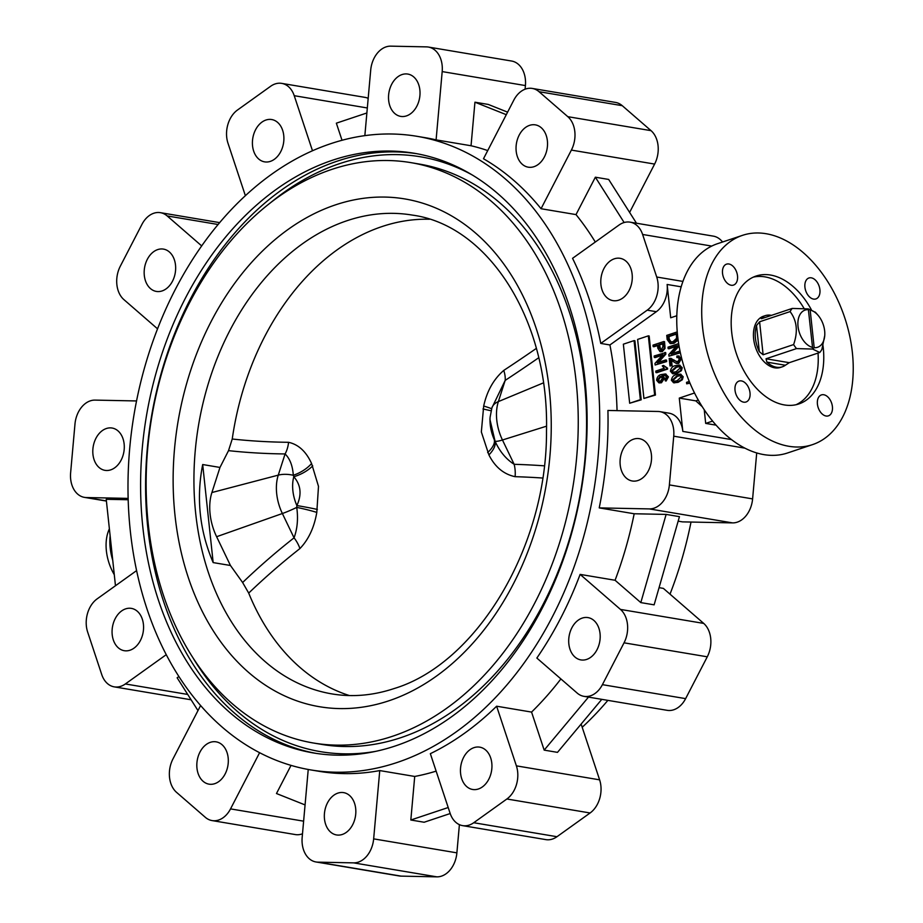 <?xml version="1.0" encoding="UTF-8"?>
<svg xmlns="http://www.w3.org/2000/svg" width="923" height="923" viewBox="0 0 923 923"><rect width="100%" height="100%" fill="white"/><g stroke="black" fill="none" stroke-linecap="round" stroke-linejoin="round"><path stroke-width="1.38" d="M228.523 450.643L232.238 439.013A1084.802 594.32 -44.6 0 0 288.553 442.302C298.464 444.471 306.136 451.543 311.582 463.531L318.493 486.375L316.797 512.415C314.201 527.518 308.57 539.563 299.917 548.574A24.517 14.872 51.8 0 0 294.056 537.832C297.391 528.752 298.291 518.611 296.745 507.396L296.883 505.562C301.925 494.543 300.898 484.933 293.802 476.741L293.306 475.264C292.649 465.746 289.903 458.639 285.08 453.943A1096.916 600.954 135.4 0 1 228.523 450.643L219.974 467.442L202.691 464.534C196.091 498.143 199.587 530.829 213.167 562.592L230.45 565.487L242.622 582.517L248.702 593.097A242.761 176.085 99.5 0 0 349.39 695.55M487.632 452.57A24.517 11.226 -26.8 0 0 494.255 439.613A32.732 21.021 -108.5 0 1 490.251 424.799A32.732 21.021 -108.5 0 1 490.113 417.161L489.94 419.423L495.051 441.148C499.585 451.312 505.954 459.031 514.146 464.304A24.517 15.472 -88.3 0 1 515.115 476.683C503.75 474.272 495.016 467.015 488.913 454.912L481.344 431.964L483.687 406.028C486.963 391.052 493.655 379.168 503.762 370.411A1084.802 497.128 -50.8 0 0 536.332 348.398M771.49 315.366A26.975 17.318 71.5 0 0 765.179 315.666L763.402 316.266A26.975 17.318 71.5 0 0 753.63 338.764A26.975 17.318 71.5 0 0 780.489 367.423L782.277 366.835A26.975 17.318 71.5 0 0 785.358 365.243L766.898 362.139A26.975 17.318 71.5 0 0 782.277 366.835M814.19 347.683A19.614 12.599 71.5 0 0 824.747 335.499L821.908 349.332A26.975 17.318 -108.5 0 1 819.762 352.494L812.598 349.056L814.19 347.683L810.163 309.955L808.306 308.905L815.471 312.343M766.898 362.139L766.032 358.782L789.28 362.681L819.762 352.494M789.28 362.681L785.358 365.243M766.032 358.782L796.514 348.594A26.975 17.318 -108.5 0 1 793.607 344.579C798.141 331.634 796.964 320.639 790.088 311.593A26.975 17.318 -108.5 0 1 792.222 308.432L808.306 308.905L812.528 347.406L812.598 349.056L796.514 348.594M763.125 354.767L759.317 351.686L756.514 325.496L759.594 321.781L763.125 354.767L793.607 344.579M756.514 325.496A26.975 17.318 71.5 0 0 755.418 338.176A26.975 17.318 71.5 0 0 759.317 351.686M824.747 335.499A19.614 12.599 71.5 0 0 824.654 330.919A19.614 12.599 71.5 0 0 817.963 315.181A19.614 12.599 71.5 0 0 810.163 309.955M114.279 574.671A39.227 25.198 -108.5 0 1 106.376 550.835A39.227 25.198 -108.5 0 1 109.387 528.833M112.744 560.319A44.142 28.348 -108.5 0 1 110.183 547.893A44.142 28.348 -108.5 0 1 110.137 535.882M633.605 439.163A21.46 15.564 -80.5 0 0 620.071 461.165A21.46 15.564 -80.5 0 0 632.255 480.987A21.46 15.564 -80.5 0 0 638.012 480.491A21.46 15.564 -80.5 0 0 651.546 458.489A21.46 15.564 -80.5 0 0 639.362 438.667A21.46 15.564 -80.5 0 0 633.605 439.163M582.24 618.087A21.46 15.564 -80.5 0 0 568.706 640.101A21.46 15.564 -80.5 0 0 580.89 659.91A21.46 15.564 -80.5 0 0 586.647 659.426A21.46 15.564 -80.5 0 0 600.181 637.412A21.46 15.564 -80.5 0 0 587.997 617.602A21.46 15.564 -80.5 0 0 582.24 618.087M473.995 747.642A21.46 15.564 -80.5 0 0 460.462 769.655A21.46 15.564 -80.5 0 0 472.645 789.477A21.46 15.564 -80.5 0 0 478.414 788.98A21.46 15.564 -80.5 0 0 491.936 766.978A21.46 15.564 -80.5 0 0 479.752 747.157A21.46 15.564 -80.5 0 0 473.995 747.642M337.876 793.122A21.46 15.564 -80.5 0 0 324.342 815.124A21.46 15.564 -80.5 0 0 336.526 834.946A21.46 15.564 -80.5 0 0 342.295 834.461A21.46 15.564 -80.5 0 0 355.828 812.448A21.46 15.564 -80.5 0 0 343.644 792.626A21.46 15.564 -80.5 0 0 337.876 793.122M210.363 742.323A21.46 15.564 -80.5 0 0 196.83 764.336A21.46 15.564 -80.5 0 0 209.013 784.158A21.46 15.564 -80.5 0 0 214.782 783.662A21.46 15.564 -80.5 0 0 228.304 761.66A21.46 15.564 -80.5 0 0 216.12 741.838A21.46 15.564 -80.5 0 0 210.363 742.323M125.609 608.88A21.46 15.564 -80.5 0 0 112.075 630.882A21.46 15.564 -80.5 0 0 124.27 650.703A21.46 15.564 -80.5 0 0 130.028 650.207A21.46 15.564 -80.5 0 0 143.561 628.205A21.46 15.564 -80.5 0 0 131.378 608.384A21.46 15.564 -80.5 0 0 125.609 608.88M106.341 428.526A21.46 15.564 -80.5 0 0 92.808 450.528A21.46 15.564 -80.5 0 0 104.991 470.349A21.46 15.564 -80.5 0 0 110.76 469.853A21.46 15.564 -80.5 0 0 124.282 447.851A21.46 15.564 -80.5 0 0 112.098 428.03A21.46 15.564 -80.5 0 0 106.341 428.526M157.706 249.591A21.46 15.564 -80.5 0 0 144.173 271.604A21.46 15.564 -80.5 0 0 156.356 291.426A21.46 15.564 -80.5 0 0 162.125 290.93A21.46 15.564 -80.5 0 0 175.647 268.928A21.46 15.564 -80.5 0 0 163.463 249.106A21.46 15.564 -80.5 0 0 157.706 249.591M265.939 120.036A21.46 15.564 -80.5 0 0 252.417 142.038A21.46 15.564 -80.5 0 0 264.601 161.86A21.46 15.564 -80.5 0 0 270.358 161.375A21.46 15.564 -80.5 0 0 283.892 139.361A21.46 15.564 -80.5 0 0 271.708 119.54A21.46 15.564 -80.5 0 0 265.939 120.036M402.059 74.555A21.46 15.564 -80.5 0 0 388.525 96.569A21.46 15.564 -80.5 0 0 400.709 116.39A21.46 15.564 -80.5 0 0 406.478 115.894A21.46 15.564 -80.5 0 0 420.011 93.892A21.46 15.564 -80.5 0 0 407.828 74.071A21.46 15.564 -80.5 0 0 402.059 74.555M529.571 125.355A21.46 15.564 -80.5 0 0 516.049 147.357A21.46 15.564 -80.5 0 0 528.233 167.178A21.46 15.564 -80.5 0 0 533.99 166.694A21.46 15.564 -80.5 0 0 547.524 144.68A21.46 15.564 -80.5 0 0 535.34 124.859A21.46 15.564 -80.5 0 0 529.571 125.355M614.326 258.809A21.46 15.564 -80.5 0 0 600.792 280.811A21.46 15.564 -80.5 0 0 612.976 300.633A21.46 15.564 -80.5 0 0 618.745 300.148A21.46 15.564 -80.5 0 0 632.278 278.135A21.46 15.564 -80.5 0 0 620.094 258.313A21.46 15.564 -80.5 0 0 614.326 258.809M128.135 498.385L86.324 497.543A24.517 17.791 99.5 0 1 84.431 497.37A24.517 17.791 99.5 0 1 70.621 472.83L74.971 424.107A24.517 17.791 99.5 0 1 90.327 400.847A24.517 17.791 99.5 0 1 95.023 400.109L136.558 400.951M600.758 343.425A321.227 233.011 -80.5 0 0 572.548 258.325L618.998 225.062A24.517 17.791 99.5 0 1 623.521 222.708A24.517 17.791 99.5 0 1 630.109 222.155A24.517 17.791 99.5 0 1 642.616 234.465L656.715 277.015A24.517 17.791 99.5 0 1 647.208 310.163L600.758 343.425L609.918 344.96A321.227 233.011 -80.5 0 1 617.049 410.643M541.051 208.725A321.227 233.011 -80.5 0 0 483.49 158.756L513.823 100.122A24.517 17.791 99.5 0 1 525.695 88.989A24.517 17.791 99.5 0 1 532.283 88.435A24.517 17.791 99.5 0 1 539.032 91.7L567.818 116.679A24.517 17.791 99.5 0 1 571.383 150.091L541.051 208.725L576.01 214.597A321.227 233.011 -80.5 0 1 595.3 242.034M364.85 135.646L370.7 70.148A24.517 17.791 99.5 0 1 386.045 46.888A24.517 17.791 99.5 0 1 390.752 46.15L426.495 46.877A24.517 17.791 99.5 0 1 428.376 47.05A24.517 17.791 99.5 0 1 442.186 71.59L436.094 139.881L471.042 145.753L474.941 102.199L488.255 104.437L507.604 112.145M245.391 195.722L227.969 143.157A24.517 17.791 99.5 0 1 237.488 110.022L270.612 86.289A24.517 17.791 99.5 0 1 275.146 83.935A24.517 17.791 99.5 0 1 281.734 83.382A24.517 17.791 99.5 0 1 294.229 95.692L312.493 150.772M157.579 328.853L123.878 299.594A24.517 17.791 99.5 0 1 120.313 266.193L141.946 224.37A24.517 17.791 99.5 0 1 153.818 213.236A24.517 17.791 99.5 0 1 160.406 212.671A24.517 17.791 99.5 0 1 167.167 215.936L201.71 245.933M811.305 309.632A67.437 43.3 71.5 0 0 756.099 276.035A67.437 43.3 71.5 0 0 731.697 332.303A67.437 43.3 71.5 0 0 798.833 403.951A67.437 43.3 71.5 0 0 823.247 347.683A67.437 43.3 71.5 0 0 823.004 345.64M804.06 308.444A67.437 43.3 71.5 0 0 753.387 277.108M819.912 289.718A11.03 7.084 71.5 0 0 808.917 277.996A11.03 7.084 71.5 0 0 804.925 287.203A11.03 7.084 71.5 0 0 815.92 298.925A11.03 7.084 71.5 0 0 819.912 289.718M737.512 275.873A11.03 7.084 71.5 0 0 726.528 264.151A11.03 7.084 71.5 0 0 722.536 273.358A11.03 7.084 71.5 0 0 733.52 285.08A11.03 7.084 71.5 0 0 737.512 275.873M750.007 392.794A11.03 7.084 71.5 0 0 739.023 381.072A11.03 7.084 71.5 0 0 735.031 390.279A11.03 7.084 71.5 0 0 746.015 402.001A11.03 7.084 71.5 0 0 750.007 392.794M832.408 406.639A11.03 7.084 71.5 0 0 821.412 394.917A11.03 7.084 71.5 0 0 817.42 404.124A11.03 7.084 71.5 0 0 828.416 415.846A11.03 7.084 71.5 0 0 832.408 406.639M742.507 235.342L717.552 243.684A110.345 70.863 71.5 0 0 677.609 335.753A110.345 70.863 71.5 0 0 787.481 452.997L812.436 444.655A110.345 70.863 71.5 0 0 852.379 352.586A110.345 70.863 71.5 0 0 742.507 235.342A110.345 70.863 71.5 0 0 702.565 327.411A110.345 70.863 71.5 0 0 812.436 444.655M332.557 160.21A304.059 220.551 -80.5 0 0 140.804 472.091A304.059 220.551 -80.5 0 0 313.474 752.96A304.059 220.551 -80.5 0 0 395.159 746.015A304.059 220.551 -80.5 0 0 586.913 434.133A304.059 220.551 -80.5 0 0 414.231 153.253A304.059 220.551 -80.5 0 0 332.557 160.21M232.238 439.013A242.761 176.085 99.5 0 1 382.122 226.527A242.761 176.085 99.5 0 1 429.414 219.247M313.439 743.015L321.758 744.411A294.252 213.444 -80.5 0 0 400.801 737.685A294.252 213.444 -80.5 0 0 586.37 435.864A294.252 213.444 -80.5 0 0 419.261 164.052L410.943 162.644A294.252 213.444 -80.5 0 0 331.899 169.371A294.252 213.444 -80.5 0 0 146.33 471.192A294.252 213.444 -80.5 0 0 313.439 743.015A294.252 213.444 -80.5 0 0 392.483 736.289A294.252 213.444 -80.5 0 0 578.052 434.468A294.252 213.444 -80.5 0 0 410.943 162.644M396.925 762.548A321.227 233.011 -80.5 0 0 599.5 433.06A321.227 233.011 -80.5 0 0 417.081 136.327A321.227 233.011 -80.5 0 0 330.78 143.665A321.227 233.011 -80.5 0 0 128.205 473.164A321.227 233.011 -80.5 0 0 310.636 769.897A321.227 233.011 -80.5 0 0 396.925 762.548M496.62 706.21L516.384 765.859A24.517 17.791 99.5 0 1 506.877 798.995L473.741 822.728A24.517 17.791 99.5 0 1 462.619 825.635A24.517 17.791 99.5 0 1 450.124 813.325L430.349 753.676A321.227 233.011 -80.5 0 0 496.62 706.21L531.567 712.083A321.227 233.011 -80.5 0 0 560.896 678.936M580.129 574.394L620.475 609.422A24.517 17.791 99.5 0 1 624.04 642.823L602.407 684.658A24.517 17.791 99.5 0 1 583.947 696.346A24.517 17.791 99.5 0 1 577.187 693.081L536.851 658.053A321.227 233.011 -80.5 0 0 580.129 574.394L615.087 580.267A321.227 233.011 -80.5 0 0 634.182 513.765L599.223 507.892A321.227 233.011 -80.5 0 0 607.922 410.458L658.03 411.473A24.517 17.791 99.5 0 1 659.922 411.646A24.517 17.791 99.5 0 1 673.732 436.187L669.383 484.91A24.517 17.791 99.5 0 1 649.331 508.908L599.223 507.892M487.713 150.576A321.227 233.011 -80.5 0 0 471.042 145.753M436.094 139.881A321.227 233.011 -80.5 0 0 425.399 137.723L417.081 136.327M582.194 727.278A321.227 233.011 -80.5 0 0 607.876 700.361M670.006 594.147A321.227 233.011 -80.5 0 0 691.015 522.049M678.163 521.16L682.455 521.876L732.562 522.891A24.517 17.791 99.5 0 0 752.603 498.893L756.71 452.962M659.068 587.663L663.36 588.378L703.707 623.406A24.517 17.791 99.5 0 1 707.272 656.807L685.627 698.63A24.517 17.791 99.5 0 1 667.179 710.329L583.947 696.346M230.45 565.487L216.617 536.713A45.873 29.455 -108.5 0 1 211.898 492.536L219.974 467.442M202.691 464.534L213.167 562.592M655.468 395.044L649.157 335.984L648.327 335.845L637.62 339.422L643.931 398.471L655.468 395.044L654.638 394.906L648.327 335.845M665.61 374.069L668.437 376.861L666.141 381.003L665.31 380.864L665.022 379.434L666.475 376.919L664.802 375.246M665.921 375.453L662.876 375.788L664.548 378.153L661.456 382.757L659.253 382.837M680.586 374.219L683.193 376.746L682.351 379.734L678.105 382.341L673.986 382.78M671.517 360.408L672.082 365.681L670.006 365.958L669.198 358.412L677.701 361.851L679.34 359.059L678.059 357.42L676.871 357.559L678.428 357.547M670.906 358.412L677.078 361.954M678.763 356.047L681.289 358.885L678.67 363.477L676.79 363.5M676.132 346.402L668.99 348.79L668.148 348.652L667.998 347.175L678.647 343.621M679.051 346.033L672.336 353.544M680.366 352.805L668.956 356.197L668.794 354.617L676.663 345.802L668.148 348.652M678.128 340.102L673.998 343.298L670.571 343.564M702.207 406.662L695.838 400.87L679.282 398.09L682.835 431.41A24.517 17.791 -80.5 0 0 669.071 413.181L659.922 411.646M679.282 398.09L694.511 393.002M676.813 315.735L670.698 317.777L667.133 284.469L681.186 286.822M647.208 310.163L656.357 311.697A24.517 17.791 -80.5 0 0 667.133 284.469M656.357 311.697L609.918 344.96M689.966 383.149L686.689 383.83L686.527 382.353L689.262 381.441M679.616 365.196L682.235 367.723L681.382 370.711L677.147 373.33L673.029 373.757M657.511 345.571L653.992 346.748L653.161 346.61L653.011 345.133L663.706 341.556L664.202 348.271L661.549 351.432L659.98 351.605L657.787 348.156L657.464 345.167L653.161 346.61M663.706 341.556L664.537 341.695L665.033 348.409L662.379 351.571L660.407 351.628M662.31 355.217L655.157 357.605L654.326 357.466L654.165 355.99L665.691 352.563L665.864 354.132L658.503 362.358M664.86 352.424L665.033 353.982L657.141 362.82L665.668 359.97L666.498 360.108L666.66 361.574L655.134 365.012L654.961 363.431L662.841 354.617L654.326 357.466M667.502 368.127L667.606 369.073L656.772 372.696L655.941 372.557L655.78 371.092L664.248 368.254L662.276 365.866L663.522 365.45L667.502 368.127L666.671 367.989L666.775 368.935L667.606 369.073M641.208 399.809L634.897 340.749L634.055 340.61L623.36 344.187L629.671 403.236L641.208 399.809L640.366 399.671L634.055 340.61M310.636 769.897L318.954 771.293A321.227 233.011 -80.5 0 0 379.757 770.578L414.715 776.451A321.227 233.011 -80.5 0 0 436.129 771.132M166.221 654.695L125.355 683.955A24.517 17.791 99.5 0 1 114.244 686.862A24.517 17.791 99.5 0 1 101.738 674.551L87.639 632.001A24.517 17.791 99.5 0 1 97.146 598.865L136.581 570.622M128.182 499.747L106.226 499.297L115.467 585.736M695.838 400.87L698.261 400.063M704.237 409.789L705.691 423.403L712.591 421.107M716.052 425.145L705.691 423.403M796.03 404.736A67.437 43.3 71.5 0 0 818.032 353.082M615.087 580.267L640.816 602.604L654.13 604.842L679.455 516.649L666.129 514.411L634.182 513.765M581.132 724.07L599.615 779.843A24.517 17.791 99.5 0 1 590.097 812.978L556.973 836.711A24.517 17.791 99.5 0 1 545.851 839.618L462.619 825.635M531.567 712.083L544.178 750.122L557.492 752.36L601.796 699.346M459.4 824.654L456.885 852.852A24.517 17.791 99.5 0 1 436.833 876.85L401.09 876.123A24.517 17.791 99.5 0 1 399.197 875.95L315.978 861.967A24.517 17.791 99.5 0 1 302.167 837.426L308.236 769.47M379.757 770.578L373.653 838.869A24.517 17.791 99.5 0 1 353.613 862.867L317.858 862.151A24.517 17.791 99.5 0 1 315.978 861.967M414.715 776.451L410.827 820.005L424.142 822.243L450.193 813.544M302.49 833.792A24.517 17.791 99.5 0 1 295.302 834.565L212.082 820.582A24.517 17.791 99.5 0 1 205.321 817.317L176.535 792.338A24.517 17.791 99.5 0 1 172.97 758.925L200.579 705.564M259.594 752.718L230.531 808.894A24.517 17.791 99.5 0 1 212.082 820.582M291.033 765.386L276.473 793.526L305.063 804.914M178.866 676.547L177.135 677.782L197.972 710.595M366.869 112.975L336.353 123.174L342.029 140.284M281.734 83.382L364.954 97.365A24.517 17.791 99.5 0 1 368.185 98.346M428.376 47.05L511.607 61.033A24.517 17.791 99.5 0 1 525.418 85.574L525.095 89.208M532.283 88.435L615.503 102.418A24.517 17.791 99.5 0 1 622.264 105.683L651.05 130.662A24.517 17.791 99.5 0 1 654.615 164.075L629.613 212.405M624.133 222.524L595.358 177.204L576.01 214.597M595.358 177.204L608.672 179.443L636.478 223.216M630.109 222.155L713.341 236.138A24.517 17.791 99.5 0 1 722.524 242.011M640.816 602.604L666.129 514.411M544.178 750.122L588.482 697.107M410.827 820.005L448.197 807.521M474.941 102.199L506.289 114.683M686.285 373.653L685.097 370.181M689.816 382.78L686.689 383.83M677.909 338.141L673.167 343.16L670.144 343.518L667.179 339.583L666.741 335.395L677.24 331.888M668.148 336.457L668.414 338.983L670.352 341.995L673.029 341.683L676.605 338.279L676.34 333.711L668.148 336.457L668.979 336.595L669.244 339.122L671.183 342.133M673.167 343.16L673.998 343.298M676.386 334.114L668.979 336.595M668.414 338.983L669.244 339.122M678.786 344.487L670.975 354.005L679.501 351.155L680.355 352.736M679.651 352.621L668.956 356.197M676.871 357.559L676.859 356.036L678.347 355.943L680.459 358.747L677.84 363.339L676.34 363.454L670.663 360.016L671.252 365.531L672.082 365.681M677.84 363.339L678.67 363.477M680.459 358.747L681.289 358.885M676.663 361.92L677.701 361.851M671.252 365.531L670.006 365.958M670.421 371.242C670.998 367.919 672.694 366.05 675.509 365.635L679.213 365.104L681.405 367.585L680.551 370.573L676.305 373.192L672.59 373.711L670.421 371.242M675.671 367.112L671.54 370.908L672.89 372.292L676.155 371.715L680.286 367.896L678.936 366.523L675.671 367.112L676.501 367.25L672.371 371.046L673.34 372.327M676.305 373.192L677.147 373.33M680.551 370.573L681.382 370.711M681.405 367.585L682.235 367.723M679.316 366.639L676.501 367.25M671.54 370.908L672.371 371.046M671.39 380.253C671.967 376.942 673.652 375.073 676.467 374.657L680.17 374.127L682.362 376.607L681.509 379.595L677.274 382.203L673.548 382.733L671.39 380.253M676.628 376.134L672.498 379.93L673.848 381.314L677.124 380.738L681.243 376.919L679.905 375.546L676.628 376.134L677.459 376.272L673.34 380.068L674.298 381.349M677.274 382.203L678.105 382.341M681.509 379.595L682.351 379.734M682.362 376.607L683.193 376.746M680.286 375.661L677.459 376.272M672.498 379.93L673.34 380.068M658.722 344.752L659.045 347.833L661.33 349.979L662.933 346.506L662.61 343.448L658.722 344.752L659.553 344.89L660.822 350.094M660.372 350.082L661.33 349.979M661.549 351.432L662.379 351.571M664.202 348.271L665.033 348.409M662.656 343.852L659.553 344.89M659.045 347.833L659.887 347.971M665.668 359.97L665.829 361.435L666.66 361.574M665.829 361.435L655.134 365.012M665.033 353.982L665.864 354.132M666.775 368.935L655.941 372.557M663.522 365.45L666.671 367.989M665.091 375.315L662.033 375.649L663.718 378.015L660.626 382.618L658.826 382.791L656.611 380.253C657.049 376.919 658.641 375.015 661.399 374.542L665.218 373.977L667.606 376.722L665.31 380.864M661.145 376.411L660.014 376.538L657.718 379.815L659.091 381.314L660.43 381.164L662.576 378.084L660.014 376.538L660.856 376.676L658.549 379.953L659.564 381.337M667.606 376.722L668.437 376.861M660.626 382.618L661.456 382.757M663.718 378.015L664.548 378.153M662.033 375.649L662.876 375.788M661.537 376.526L660.856 376.676M657.718 379.815L658.549 379.953M643.931 398.471L654.638 394.906M629.671 403.236L640.366 399.671M808.49 309.678A19.614 12.599 71.5 0 0 798.026 326.442A19.614 12.599 71.5 0 0 812.528 347.406M765.179 315.666A26.975 17.318 71.5 0 0 762.098 317.258L764.579 317.674M762.098 317.258L761.221 318.7M761.74 318.62L792.222 308.432M759.594 321.781L790.088 311.593M538.697 357.743A1096.916 502.677 129.2 0 1 505.181 380.403A24.517 12.322 56.7 0 0 503.762 370.411M288.553 442.302A24.517 18.01 -89.4 0 1 285.08 453.943L278.261 475.137L211.898 492.536M488.913 454.912A24.517 11.872 -30.3 0 0 495.051 441.148A24.517 3.634 -25.7 0 0 502.458 439.994A39.851 25.59 71.5 0 1 496.782 420.184A39.851 25.59 71.5 0 1 498.362 401.597L505.181 380.403L491.901 407.862A24.517 14.157 17.8 0 1 498.362 401.597L543.405 382.883M491.601 408.831A24.517 1.015 14.9 0 0 483.687 406.028M491.094 410.77L482.983 408.97M311.582 463.531A24.517 13.107 -27.8 0 1 293.306 475.264A24.517 14.157 17.8 0 0 278.261 475.137A39.851 25.59 -108.5 0 0 276.692 493.724A39.851 25.59 -108.5 0 0 282.369 513.523A24.517 3.634 -25.7 0 0 296.745 507.396A24.517 2.25 12.2 0 1 316.797 512.415M312.724 465.861A24.517 12.311 -24.6 0 1 293.802 476.741A32.732 21.021 71.5 0 0 292.879 490.736A32.732 21.021 71.5 0 0 296.883 505.562A24.517 1.142 9.8 0 1 317.374 509.45M299.917 548.574A1084.802 862.486 -127 0 0 248.702 593.097M542.643 478.033A1084.802 765.294 -124.3 0 0 515.115 476.683M416.723 153.691A304.059 220.551 -80.5 0 0 337.541 161.04A304.059 220.551 -80.5 0 0 145.857 471.192A304.059 220.551 -80.5 0 0 315.978 753.364M472.645 175.197A301.602 218.774 -80.5 0 0 339.468 163.683A301.602 218.774 -80.5 0 0 269.839 203.302M193.369 658.48A301.602 218.774 -80.5 0 0 375.857 751.322M347.186 220.655A242.761 176.085 -80.5 0 0 194.095 469.657A242.761 176.085 -80.5 0 0 331.957 693.911C352.309 697.315 372.996 695.538 394.017 688.581C476.395 663.868 547.177 547.212 546.497 431.029C549.208 319.473 487.967 225.27 412.396 215.105A242.761 176.085 -80.5 0 0 347.186 220.655M388.698 700.857A257.471 186.758 -80.5 0 0 549.381 390.291A257.471 186.758 -80.5 0 0 335.684 204.802A257.471 186.758 -80.5 0 0 175.001 515.369A257.471 186.758 -80.5 0 0 388.698 700.857M86.324 497.543L106.399 500.924M656.715 277.015L682.939 281.423M682.835 431.41L731.443 439.579M673.732 436.187L744.838 448.14M620.475 609.422L703.707 623.406M624.04 642.823L707.272 656.807M602.407 684.658L685.627 698.63M516.384 765.859L599.615 779.843M506.877 798.995L590.097 812.978M473.741 822.728L556.973 836.711M373.653 838.869L456.885 852.852M353.613 862.867L436.833 876.85M317.858 862.151L401.09 876.123M230.531 808.894L303.621 821.17M125.355 683.955L187.715 694.442M167.167 215.936L218.14 224.508M294.229 95.692L367.319 107.968M442.186 71.59L525.418 85.574M539.032 91.7L622.264 105.683M571.383 150.091L654.615 164.075M567.818 116.679L651.05 130.662M642.616 234.465L711.737 246.072M669.383 484.91L752.603 498.893M649.331 508.908L732.562 522.891M673.478 359.982L674.309 360.12M664.168 345.929L664.998 346.067M546.52 426.184L502.458 439.994L514.146 464.304A1096.916 773.832 55.7 0 1 544.282 465.827M242.622 582.517A1096.916 872.108 53 0 1 294.056 537.832L282.369 513.523L216.617 536.713M817.963 315.181L815.286 312.124M114.244 686.862L191.107 699.784M160.406 212.671L219.709 222.639M84.431 497.37L106.41 501.062M670.975 343.656L670.144 343.518M677.17 363.593L676.34 363.454M679.178 356.082L678.347 355.943M671.309 358.459L670.479 358.309M673.421 373.85L672.59 373.711M680.043 365.254L679.213 365.104M674.378 382.872L673.548 382.733M681.001 374.265L680.17 374.127M660.81 351.744L659.98 351.605M666.06 374.127L665.218 373.977M659.657 382.93L658.826 382.791M491.901 407.862L490.113 417.161"/></g></svg>
